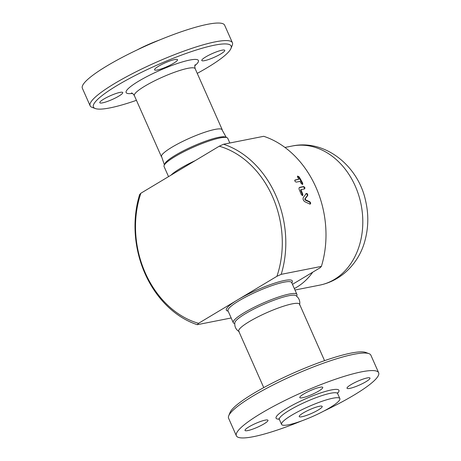 <?xml version="1.0" encoding="UTF-8"?>
<svg xmlns="http://www.w3.org/2000/svg" width="461" height="461" viewBox="0 0 461 461"><rect width="100%" height="100%" fill="white"/><g stroke="black" fill="none" stroke-linecap="round" stroke-linejoin="round"><path stroke-width="0.69" d="M226.887 137.626L225.273 137.026A33.572 5.613 156.1 0 0 193.136 146.172A33.572 5.613 156.1 0 0 164.773 163.839L164.128 165.436A34.829 5.82 -23.9 0 1 193.551 147.111A34.829 5.82 -23.9 0 1 226.887 137.626A34.829 5.82 -23.9 0 1 227.751 138.323L229.826 143.002M164.375 164.819L161.402 156.008A33.261 5.561 -23.9 0 1 189.598 138.196A33.261 5.561 -23.9 0 1 221.735 129.27L226.265 137.395M90.126 105.788L82.358 88.253A77.811 13.006 -23.9 0 1 148.235 44.832A77.811 13.006 -23.9 0 1 224.64 25.199L232.407 42.735A77.811 13.006 156.1 0 0 156.002 62.368A77.811 13.006 156.1 0 0 90.126 105.788A77.811 13.006 156.1 0 0 92.05 107.344L95.289 108.542A75.304 12.585 -23.9 0 1 157.172 65.018A75.304 12.585 -23.9 0 1 230.984 48.411A75.304 12.585 -23.9 0 1 207.346 67.611A75.304 12.585 -23.9 0 1 197.25 73.374M137.217 49.886A31.878 5.33 -23.9 0 1 159.368 40.072M136.439 100.325A75.304 12.585 -23.9 0 1 95.289 108.542M230.984 48.411L232.275 45.207A77.811 13.006 156.1 0 0 232.407 42.735M204.557 60.65A12.551 2.098 -23.9 0 1 201.797 60.512A12.551 2.098 -23.9 0 1 212.423 53.505A12.551 2.098 -23.9 0 1 224.749 50.341A12.551 2.098 -23.9 0 1 217.678 55.654A12.551 2.098 -23.9 0 1 204.557 60.65M173.561 63.278A12.551 2.098 -23.9 0 1 161.65 68.764A12.551 2.098 -23.9 0 1 154.579 69.847A12.551 2.098 -23.9 0 1 165.199 62.84A12.551 2.098 -23.9 0 1 177.525 59.676A12.551 2.098 -23.9 0 1 173.561 63.278M119.981 92.396A12.551 2.098 -23.9 0 1 122.741 92.54A12.551 2.098 -23.9 0 1 112.115 99.541A12.551 2.098 -23.9 0 1 99.795 102.705A12.551 2.098 -23.9 0 1 106.866 97.392A12.551 2.098 -23.9 0 1 119.981 92.396M329.794 407.726A31.878 5.33 -23.9 0 1 299.529 421.659A31.878 5.33 -23.9 0 1 281.567 424.414A31.878 5.33 -23.9 0 1 308.553 406.625A31.878 5.33 -23.9 0 1 339.855 398.581A31.878 5.33 -23.9 0 1 329.794 407.726M303.2 412.981A12.551 2.098 -23.9 0 1 315.117 407.495A12.551 2.098 -23.9 0 1 322.187 406.412A12.551 2.098 -23.9 0 1 311.561 413.413A12.551 2.098 -23.9 0 1 299.235 416.583A12.551 2.098 -23.9 0 1 303.2 412.981M168.542 176.632L164.07 166.542A34.829 5.82 -23.9 0 1 164.128 165.436M239.265 331.713C235.905 329.655 234.424 326.63 234.833 322.654A33.572 5.613 -23.9 0 1 263.317 304.554A33.572 5.613 -23.9 0 1 295.864 295.605C299.085 297.979 300.33 301.102 299.598 304.975M296.625 296.164L296.872 295.547A34.829 5.82 156.1 0 0 296.93 294.441A34.829 5.82 156.1 0 0 262.73 303.229A34.829 5.82 156.1 0 0 233.249 322.66A34.829 5.82 156.1 0 0 234.113 323.357L234.735 323.587M310.011 204.119L310.19 203.174L309.654 202.143L305.142 200.034L304.779 198.979L307.245 195.746C307.378 194.271 306.893 193.626 305.781 193.804M306.231 193.568C307.343 193.39 307.827 194.041 307.694 195.527L305.24 198.777L305.603 199.838L309.85 201.78C310.927 203.047 310.927 203.808 309.844 204.067L304.784 201.705C303.211 200.495 302.727 199.083 303.321 197.458L306.386 193.43M310.27 204.108L309.844 204.067M297.397 176.315L298.728 177.203L302.283 183.547L302.416 184.498M294.694 180.32L298.849 179.248A94.13 74.578 -101.2 0 0 297.616 177.151L297.529 176.067L299.12 176.857A94.13 74.578 78.8 0 1 302.698 183.242L302.675 184.417L301.194 183.541A94.13 74.578 -101.2 0 0 300.048 181.375L296.29 182.118C294.931 181.594 294.527 180.885 295.098 179.992L298.849 179.248M304.139 189.091C304.779 188.221 304.456 187.471 303.171 186.855L299.27 187.627M302.41 195.677L302.456 194.749L300.635 190.393L301.062 189.575M303.171 186.855L303.597 186.572C304.888 187.201 305.211 187.95 304.571 188.826L300.756 189.759M301.194 189.494L301.068 190.134A94.13 74.578 78.8 0 1 302.848 194.363L302.67 195.631L301.344 194.657A94.13 74.578 -101.2 0 0 299.316 189.863C298.78 188.486 298.935 187.639 299.777 187.327L303.597 186.572M140.882 193.222L139.614 194.588A94.13 74.578 -101.2 0 0 197.268 324.688L198.535 323.322A91.618 72.59 78.8 0 1 140.882 193.222L219.275 146.2A91.618 72.59 78.8 0 1 276.923 276.3L198.535 323.322M197.268 324.688L231.174 317.981M292.458 284.351L320.118 267.76L321.386 266.395L281.198 274.341A94.13 74.578 -101.2 0 0 223.545 144.241L219.275 146.2M276.923 276.3L281.198 274.341M321.386 266.395A94.13 74.578 78.8 0 0 263.732 136.3L223.545 144.241M294.325 288.557A71.161 56.38 -101.2 0 0 312.719 272.197M265.213 420.127A12.551 2.098 -23.9 0 1 267.974 420.271A12.551 2.098 -23.9 0 1 257.347 427.272A12.551 2.098 -23.9 0 1 245.027 430.441A12.551 2.098 -23.9 0 1 252.098 425.128A12.551 2.098 -23.9 0 1 265.213 420.127M318.793 391.009A12.551 2.098 -23.9 0 1 306.882 396.495A12.551 2.098 -23.9 0 1 299.806 397.578A12.551 2.098 -23.9 0 1 310.432 390.576A12.551 2.098 -23.9 0 1 322.758 387.407A12.551 2.098 -23.9 0 1 318.793 391.009M349.79 388.387A12.551 2.098 -23.9 0 1 347.029 388.243A12.551 2.098 -23.9 0 1 357.655 381.241A12.551 2.098 -23.9 0 1 369.981 378.072A12.551 2.098 -23.9 0 1 362.911 383.385A12.551 2.098 -23.9 0 1 349.79 388.387M263.75 387.609L238.74 331.182A33.261 5.561 -23.9 0 1 266.896 312.627A33.261 5.561 -23.9 0 1 299.558 304.231L324.561 360.663M301.632 420.91A77.811 13.006 -23.9 0 1 236.36 435.783A77.811 13.006 -23.9 0 1 302.232 392.369A77.811 13.006 -23.9 0 1 378.642 372.73A77.811 13.006 -23.9 0 1 354.077 395.048A77.811 13.006 -23.9 0 1 323.783 411.097M236.36 435.783L228.593 418.248A77.811 13.006 -23.9 0 1 228.725 415.776A77.811 13.006 -23.9 0 1 294.464 374.833A77.811 13.006 -23.9 0 1 368.95 353.639A77.811 13.006 -23.9 0 1 370.875 355.195L378.642 372.73M368.95 353.639L365.711 352.44A75.304 12.585 156.1 0 0 293.628 372.955A75.304 12.585 156.1 0 0 230.016 412.578L228.725 415.776M194.836 65.739A39.537 6.61 156.1 0 0 183.501 61.59A39.537 6.61 156.1 0 0 136.946 82.219A39.537 6.61 156.1 0 0 132.405 93.404M161.442 156.752L134.37 95.658A33.261 5.561 -23.9 0 1 162.526 77.096A33.261 5.561 -23.9 0 1 195.187 68.706C194.646 66.574 194.646 65.255 195.193 64.747M195.262 160.607A34.829 5.82 156.1 0 0 180.326 168.432A34.829 5.82 156.1 0 0 171.014 175.151M233.249 322.66L227.988 310.783A34.829 5.82 -23.9 0 1 238.982 300.791A34.829 5.82 -23.9 0 1 272.048 285.572A34.829 5.82 -23.9 0 1 291.669 282.564L291.652 282.524M307.245 195.746L307.694 195.527M309.383 201.958L309.85 201.78M305.142 200.034L305.603 199.838M304.779 198.979L305.24 198.777M302.283 183.547L302.698 183.242M298.728 177.203L299.12 176.857M302.399 194.594L302.848 194.363M300.635 190.393L301.068 190.134M292.245 146.004C325.339 138.997 358.157 166.15 365.481 200.264C368.685 213.743 368.558 227.008 365.1 240.072C360.104 260.194 343.923 280.19 319.75 285.129A70.908 56.179 -101.2 0 0 361.113 204.672A70.908 56.179 -101.2 0 0 292.245 146.004L284.956 147.445M291.807 282.87A36.085 6.033 156.1 0 0 275.903 282.743A36.085 6.033 156.1 0 0 237.726 299.811A36.085 6.033 156.1 0 0 228.126 311.094M281.567 424.414L279.36 419.435A31.878 5.33 -23.9 0 1 306.346 401.646A31.878 5.33 -23.9 0 1 337.648 393.608L337.556 392.743M337.55 393.285A34.391 5.751 156.1 0 0 305.176 399.001A34.391 5.751 156.1 0 0 279.193 419.147M134.37 95.658C133.154 93.825 132.174 92.938 131.437 93.001M222.26 129.8L195.182 68.706M296.93 294.441L291.669 282.564M319.75 285.129L294.977 290.027M339.855 398.581L337.648 393.608M279.36 419.435L278.784 418.784"/></g></svg>
